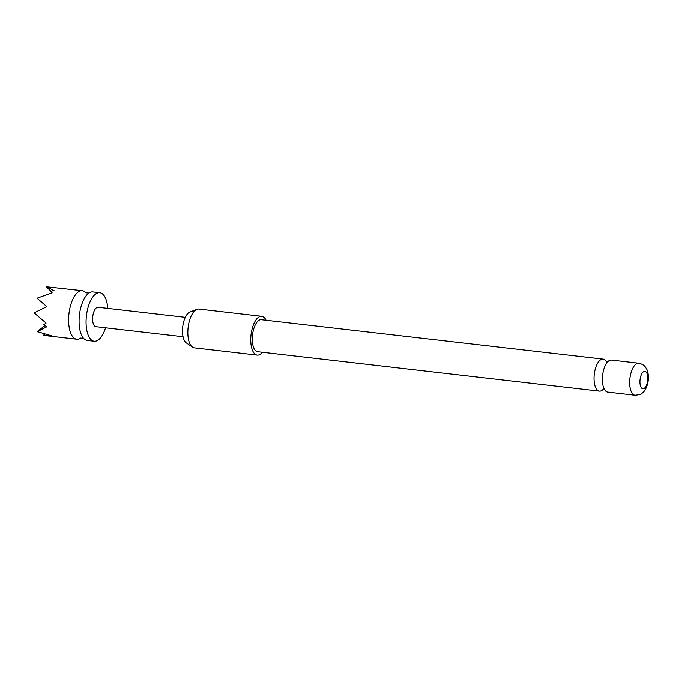 <?xml version="1.0" encoding="UTF-8"?>
<svg xmlns="http://www.w3.org/2000/svg" width="682" height="682" viewBox="0 0 682 682"><rect width="100%" height="100%" fill="white"/><g stroke="black" fill="none" stroke-linecap="round" stroke-linejoin="round"><path stroke-width="1.02" d="M107.773 308.383A24.416 10.622 96.6 0 0 99.777 292.714L92.795 291.913A24.416 10.622 96.6 0 0 88.779 293.115A24.416 10.622 96.6 0 0 80.144 310.446A24.416 10.622 96.6 0 0 83.562 338.332A24.416 10.622 96.6 0 0 87.194 340.42L94.184 341.23A24.416 10.622 96.6 0 0 105.54 327.786M606.886 362.781A16.112 7.016 96.6 0 0 603.084 359.116A16.112 7.016 96.6 0 0 594.738 371.349A16.112 7.016 96.6 0 0 599.393 391.136A16.112 7.016 96.6 0 0 603.928 388.433M85.881 292.723A24.416 10.622 96.6 0 0 82.309 290.702A24.416 10.622 96.6 0 0 69.666 309.236A24.416 10.622 96.6 0 0 76.716 339.21A24.416 10.622 96.6 0 0 80.655 338.059L83.639 338.417M44.859 334.146L43.503 335.177L51.96 335.928L37.382 331.631L46.743 326.797L43.836 324.675L46.086 323.038L34.1 312.859L46.828 306.602L37.033 298.204L52.122 292.825L50.502 291.299L53.997 290.523L46.35 286.755L82.309 290.702M99.777 292.714A24.416 10.622 96.6 0 0 87.134 311.256A24.416 10.622 96.6 0 0 94.184 341.23M261.709 316.303L198.812 309.048A19.531 8.499 96.6 0 0 196.851 309.33A19.531 8.499 96.6 0 0 188.13 327.479A19.531 8.499 96.6 0 0 192.486 347.147A19.531 8.499 96.6 0 0 192.801 347.343A19.531 8.499 96.6 0 0 194.336 347.863L257.233 355.117A19.531 8.499 -83.4 0 1 255.699 354.597A19.531 8.499 -83.4 0 1 251.274 332.927A19.531 8.499 -83.4 0 1 261.709 316.303A19.531 8.499 -83.4 0 1 263.243 316.832A19.531 8.499 -83.4 0 1 266.091 320.25M262.391 352.27A19.531 8.499 -83.4 0 1 257.233 355.117M635.027 395.245L607.73 392.099A16.112 7.016 -83.4 0 1 603.076 372.312A16.112 7.016 -83.4 0 1 611.422 360.079L638.719 363.225A16.112 7.016 -83.4 0 0 630.373 375.458A16.112 7.016 -83.4 0 0 635.027 395.245C639.631 394.733 641.924 394.111 641.915 393.369C642.7 392.696 645.82 391.093 647.883 382.713C649.196 374.853 647.397 370.207 646.502 368.834C645.36 367.146 644.703 364.682 638.719 363.225M640.304 377.981A8.789 3.828 96.6 0 0 642.146 388.535A8.789 3.828 96.6 0 0 647.389 382.099A8.789 3.828 96.6 0 0 645.547 371.545A8.789 3.828 96.6 0 0 640.304 377.981M599.393 391.136L257.625 351.716A16.112 7.016 -83.4 0 1 252.971 331.938A16.112 7.016 -83.4 0 1 261.317 319.705L603.084 359.116M185.282 317.326L98.106 307.267A9.77 4.245 96.6 0 0 93.042 314.683A9.77 4.245 96.6 0 0 95.864 326.669L183.049 336.729M186.51 343.012A15.891 6.914 -83.4 0 1 186.263 342.85A15.891 6.914 -83.4 0 1 182.716 326.857A15.891 6.914 -83.4 0 1 189.809 312.092L196.851 309.33M50.92 291.188L46.393 286.866M37.519 331.273L45.003 325.561M88.873 293.055L85.941 292.791M46.819 335.766L76.716 339.21M186.263 342.85L192.486 347.147"/></g></svg>
